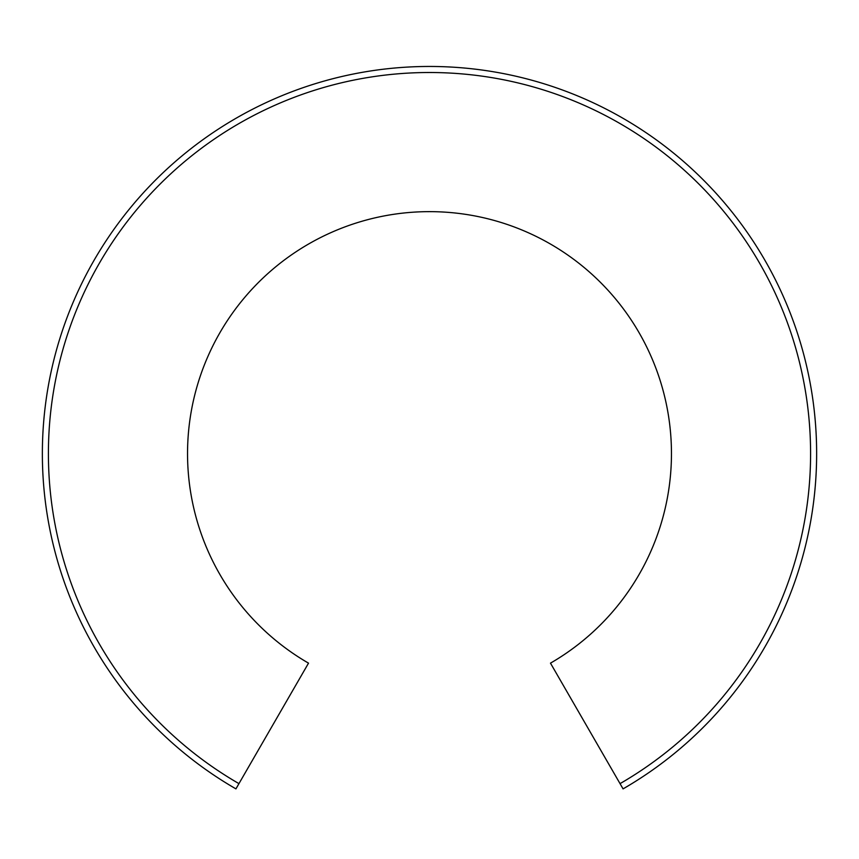 <?xml version="1.0" encoding="UTF-8"?>
<svg xmlns="http://www.w3.org/2000/svg" width="859" height="859" viewBox="0 0 859 859"><rect width="100%" height="100%" fill="white"/><g stroke="black" fill="none" stroke-linecap="round" stroke-linejoin="round"><path stroke-width="1.29" d="M238.952 783.633L308.521 663.148A241.959 241.959 0 0 1 244.149 298.073A241.959 241.959 0 0 1 614.851 298.073A241.959 241.959 0 0 1 550.479 663.148L623.065 788.873A387.141 387.141 0 0 0 726.07 204.753A387.141 387.141 0 0 0 132.93 204.753A387.141 387.141 0 0 0 235.935 788.873L238.952 783.633A381.085 381.085 0 0 1 137.569 208.64A381.085 381.085 0 0 1 721.431 208.64A381.085 381.085 0 0 1 620.048 783.633"/></g></svg>
